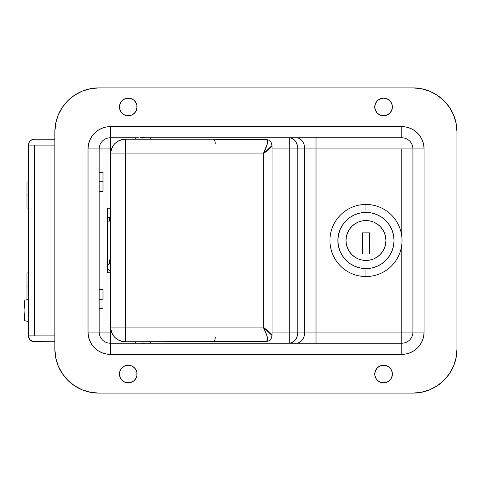 <?xml version="1.0" encoding="UTF-8"?>
<svg xmlns="http://www.w3.org/2000/svg" width="481" height="481" viewBox="0 0 481 481"><rect width="100%" height="100%" fill="white"/><g stroke="black" fill="none" stroke-linecap="round" stroke-linejoin="round"><path stroke-width="0.72" d="M135.281 343.224L135.576 341.757M150.252 341.757L150.541 343.224M150.541 137.776L150.252 139.243M135.576 139.243L135.281 137.776M133.129 381.361L129.954 382.678L128.241 382.846A8.802 8.802 0 0 1 119.432 374.038A8.802 8.802 0 0 1 128.241 365.235A8.802 8.802 0 0 0 126.527 365.404L128.241 365.235L131.608 365.903L134.464 367.815L136.376 370.671L136.875 372.324L136.875 375.757L136.376 377.411L134.464 380.267L133.129 381.361L129.954 382.678L126.521 382.678L124.868 382.173L122.012 380.267L120.917 378.932A8.802 8.802 0 0 0 128.241 382.846L126.521 382.678M126.515 365.404A8.802 8.802 0 0 0 120.923 369.137L122.012 367.815L124.868 365.903L126.521 365.404L129.954 365.404M120.911 369.155A8.802 8.802 0 0 0 119.607 372.312M119.432 374.056A8.802 8.802 0 0 0 119.601 375.745L119.601 372.324A8.802 8.802 0 0 0 119.432 374.02M119.607 375.769A8.802 8.802 0 0 0 120.911 378.926L119.601 375.757M380.2 365.909A8.802 8.802 0 0 0 374.771 374.032L375.445 370.671L377.351 367.815L380.206 365.903L383.579 365.235A8.802 8.802 0 0 1 392.382 374.038A8.802 8.802 0 0 1 383.579 382.846A8.802 8.802 0 0 0 385.287 382.678L383.579 382.846A8.802 8.802 0 0 1 374.771 374.038A8.802 8.802 0 0 1 383.579 365.235A8.802 8.802 0 0 0 380.212 365.903L381.86 365.404L385.293 365.404L388.468 366.72L390.897 369.149L392.213 372.324L392.382 374.038L392.213 375.757L390.897 378.932L388.468 381.361L385.293 382.678L381.86 382.678L380.206 382.173A8.802 8.802 0 0 0 383.579 382.846L381.86 382.678M374.94 375.757L374.771 374.038A8.802 8.802 0 0 0 380.2 382.173L377.351 380.267L376.256 378.932L374.94 375.757L374.94 372.324M380.206 115.097L377.351 113.185L375.445 110.329L374.771 106.962L375.445 103.589L377.351 100.733L380.206 98.827L383.579 98.154L386.946 98.827L389.802 100.733L391.708 103.589L392.382 106.962L391.708 110.329L389.802 113.185L386.946 115.097L383.579 115.765L380.206 115.097A8.802 8.802 0 0 0 383.579 115.765A8.802 8.802 0 0 1 374.771 106.962A8.802 8.802 0 0 1 383.579 98.154A8.802 8.802 0 0 0 380.2 115.091M133.129 114.28L131.608 115.097L128.241 115.765A8.802 8.802 0 0 1 119.432 106.962A8.802 8.802 0 0 1 128.241 98.154A8.802 8.802 0 0 0 126.527 98.322L129.954 98.322L133.129 99.639L134.464 100.733L136.376 103.589L136.875 105.243L137.043 106.962L136.376 110.329L134.464 113.185L131.608 115.097L129.954 115.596L126.521 115.596L124.868 115.097L122.012 113.185L120.917 111.851A8.802 8.802 0 0 0 128.241 115.765L126.521 115.596M126.515 98.328A8.802 8.802 0 0 0 119.607 105.231M119.432 106.98A8.802 8.802 0 0 0 119.601 108.67L119.601 105.243A8.802 8.802 0 0 0 119.432 106.944M119.607 108.688A8.802 8.802 0 0 0 120.911 111.845M429.773 91.234L421.512 88.732L412.926 87.885L98.888 87.885L90.302 88.732L82.041 91.234L74.429 95.304L67.761 100.776L62.283 107.449L58.213 115.061L55.712 123.316L54.864 131.908L54.864 349.092L55.712 357.684L58.213 365.939L62.283 373.551L67.761 380.224L74.429 385.696L82.041 389.766L90.302 392.268L98.888 393.115L412.926 393.115L421.512 392.268L429.773 389.766L437.385 385.696L444.053 380.224L449.531 373.551L453.601 365.939L456.102 357.684L456.95 349.092L456.95 131.908L456.102 123.316L453.601 115.061L449.531 107.449L444.053 100.776L437.385 95.304L429.773 91.234L421.512 88.732A44.024 44.024 0 0 1 421.542 88.732M82.041 389.766L90.302 392.268M107.696 208.213L110.335 208.213L110.335 148.93L111.502 148.93L99.182 148.93L110.335 148.93L110.335 137.776L138.847 137.776L110.335 137.776L110.335 126.623L401.773 126.623L406.126 127.056L410.311 128.325L414.165 130.381L417.544 133.159L420.322 136.538L422.378 140.392L423.653 144.577L424.08 148.93L424.08 332.07L423.653 336.423L422.378 340.608L420.322 344.462L417.544 347.841L414.165 350.619L410.311 352.675L406.126 353.944L401.773 354.377L110.335 354.377L105.982 353.944L101.798 352.675L97.944 350.619L94.565 347.841L91.787 344.462L89.725 340.608L88.456 336.423L88.029 332.07L88.029 148.93L88.456 144.577L89.725 140.392L91.787 136.538L94.565 133.159L97.944 130.381L101.798 128.325L105.982 127.056L110.335 126.623A22.306 22.306 0 0 0 88.029 148.93L88.029 332.07L110.335 332.07L99.182 332.07L99.182 148.93L99.182 332.07L88.029 332.07A22.306 22.306 0 0 0 110.335 354.377L110.335 343.224L138.847 343.224L110.335 343.224L110.335 332.07L111.502 332.07L110.335 332.07L110.335 343.224A11.153 11.153 0 0 1 99.182 332.07A11.153 11.153 0 0 0 110.335 343.224L110.335 354.377L401.773 354.377L401.773 244.643L401.773 332.07L412.926 332.07L412.926 148.93L297.811 148.93L297.811 332.07L289.243 332.07L289.243 148.93L272.048 148.93L297.811 148.93L297.811 332.07L304.744 332.07L304.744 148.93L304.744 332.07L316.017 332.07L316.017 148.93L316.017 332.07L401.773 332.07L401.773 343.224L146.982 343.224L401.773 343.224L401.773 354.377A22.306 22.306 0 0 0 424.08 332.07L316.017 332.07L316.017 343.224L316.017 332.07L304.744 332.07A11.153 8.568 -90 0 1 296.176 343.224A11.153 8.568 90 0 0 304.744 332.07L297.811 332.07C297.3 338.846 294.444 342.562 289.243 343.224A11.153 8.568 90 0 0 297.811 332.07L289.243 332.07L289.243 137.776C294.444 138.438 297.3 142.154 297.811 148.93A11.153 8.568 90 0 0 289.243 137.776L289.243 148.93L304.744 148.93A11.153 8.568 90 0 0 296.176 137.776A11.153 8.568 -90 0 1 304.744 148.93L316.017 148.93L316.017 137.776L316.017 148.93L424.08 148.93A22.306 22.306 0 0 0 401.773 126.623L110.335 126.623L110.335 208.213L107.696 208.213L107.696 272.787L110.335 272.787L110.335 332.07L110.335 272.787L107.696 272.787L107.696 208.213L107.696 272.787M119.601 372.324L120.917 369.149M133.129 366.72L134.464 367.815M136.875 372.324L136.875 375.757M378.685 99.639L381.86 98.322L383.579 98.154A8.802 8.802 0 0 1 392.382 106.962A8.802 8.802 0 0 1 383.579 115.765A8.802 8.802 0 0 0 385.287 115.596L381.86 115.596M378.685 114.28L377.351 113.185M374.94 108.676L374.94 105.243M392.207 105.231A8.802 8.802 0 0 0 383.579 98.154L385.293 98.322M120.917 111.851L119.601 108.676M119.601 105.243L120.917 102.068L123.346 99.639L126.521 98.322L129.954 98.322M133.129 99.639L134.464 100.733M136.875 105.243L136.875 108.676M378.685 381.361L377.351 380.267M378.685 366.72L380.206 365.903M390.891 369.137A8.802 8.802 0 0 0 383.579 365.235L385.293 365.404M429.749 389.778A44.024 44.024 0 0 0 456.95 349.092A44.024 44.024 0 0 1 412.926 393.115L98.888 393.115A44.024 44.024 0 0 1 54.864 349.092L54.864 131.908A44.024 44.024 0 0 1 98.888 87.885L412.926 87.885A44.024 44.024 0 0 1 456.95 131.908L456.95 349.092L456.95 131.908A44.024 44.024 0 0 0 429.749 91.222M412.926 87.885L98.888 87.885M82.065 91.222A44.024 44.024 0 0 0 54.864 131.908L54.864 349.092A44.024 44.024 0 0 0 82.065 389.778M90.272 392.268A44.024 44.024 0 0 0 98.888 393.115L412.926 393.115M131.614 115.091A8.802 8.802 0 0 0 128.241 98.154A8.802 8.802 0 0 1 137.043 106.962A8.802 8.802 0 0 1 128.241 115.765A8.802 8.802 0 0 0 131.602 115.097M385.299 115.596A8.802 8.802 0 0 0 390.891 111.863M390.903 111.845A8.802 8.802 0 0 0 392.207 108.688M392.213 108.67A8.802 8.802 0 0 0 392.382 106.98M392.382 106.944A8.802 8.802 0 0 0 392.213 105.255M385.299 382.672A8.802 8.802 0 0 0 392.207 375.769M392.213 375.745A8.802 8.802 0 0 0 392.382 374.056M392.382 374.02A8.802 8.802 0 0 0 392.213 372.33M392.207 372.312A8.802 8.802 0 0 0 390.903 369.155M131.602 365.903A8.802 8.802 0 0 0 128.241 365.235A8.802 8.802 0 0 1 137.043 374.038A8.802 8.802 0 0 1 128.241 382.846A8.802 8.802 0 0 0 131.614 365.909M401.773 137.776L146.982 137.776L401.773 137.776A11.153 11.153 0 0 1 412.926 148.93L412.926 332.07A11.153 11.153 0 0 1 401.773 343.224A11.153 11.153 0 0 0 412.926 332.07L424.08 332.07L424.08 148.93L412.926 148.93A11.153 11.153 0 0 0 401.773 137.776L401.773 126.623L401.773 137.776M272.048 332.07L289.243 332.07L289.243 343.224L289.243 332.07L272.048 332.07M401.773 236.357L401.773 148.93L401.773 236.357M99.182 148.93A11.153 11.153 0 0 1 110.335 137.776A11.153 11.153 0 0 0 99.182 148.93L88.029 148.93L99.182 148.93M146.982 343.224L138.847 343.224M139.833 137.764L146.982 137.776M140.801 137.74L145.034 137.74M145.021 343.26L139.628 343.23M272.048 145.484L270.935 147.493L263.245 153.92L263.245 327.08L125.3 327.08L125.3 153.92L110.63 153.92L110.63 327.08L125.3 327.08L125.3 153.92L263.245 153.92L263.245 327.08L270.935 333.507L272.048 335.516M272.048 145.49L272.048 335.51L263.245 327.08C266.456 334.139 271.043 342.719 263.245 341.606L125.3 341.757L125.3 327.08L125.3 341.757L264.694 341.552L266.714 341.041L267.646 339.111L266.624 334.902L263.245 327.08L110.63 327.08C111.496 335.997 116.39 340.885 125.3 341.757A14.677 14.677 0 0 1 110.63 327.08L110.63 153.92A14.677 14.677 0 0 1 125.3 139.243L213.227 139.243L125.3 139.243C116.39 140.115 111.496 145.003 110.63 153.92L125.3 153.92L125.3 139.243L125.3 153.92L263.245 153.92L267.352 143.825L267.646 141.889L267.268 140.452L265.867 139.628L213.227 139.243L263.245 139.394C271.043 138.281 266.456 146.861 263.245 153.92L272.048 145.49L271.134 142.304C268.506 139.478 268.566 139.773 263.245 139.352L219.282 139.394M215.247 143.645A4.401 2.014 90 0 0 213.227 139.243A4.401 2.014 -90 0 1 215.247 143.645M219.282 341.606L263.245 341.648C268.566 341.227 268.506 341.522 271.134 338.696L272.048 335.51M213.227 341.757A4.401 2.014 90 0 0 215.247 337.355A4.401 2.014 -90 0 1 213.227 341.757L219.282 341.648M142.911 343.284L142.911 341.757L142.911 343.284M142.911 139.243L142.911 137.716L142.911 139.243M28.451 145.118L54.864 145.118L28.451 145.118L28.451 335.882L54.864 335.882L34.319 335.882L34.319 145.118L34.319 335.882L28.451 335.882L28.565 337.031L30.171 340.037L33.177 341.642L54.864 341.757L34.319 341.757A5.868 5.868 0 0 1 28.451 335.882L28.451 145.118A5.868 5.868 0 0 1 34.319 139.243L32.077 139.694L30.171 140.963L28.896 142.869L28.451 145.118M54.864 139.243L34.319 139.243L54.864 139.243M26.984 299.05L26.984 272.931L26.984 285.991L28.451 285.991L26.984 285.991L26.984 299.05L28.451 299.05M26.984 208.069L26.984 181.95L26.984 195.009L28.451 195.009L26.984 195.009L26.984 208.069L28.451 208.069M103 299.2L99.182 299.2L103 299.2L103 289.658L103 299.2M103 181.8L99.182 181.8L103 181.8L103 172.264L103 191.342L103 181.8M109.452 263.39L109.452 259.872L109.452 263.39L107.696 265.35L109.452 263.39M107.696 221.128L110.63 221.128L109.452 221.128L109.452 217.61L110.63 217.61L107.696 217.61M107.497 217.61L109.452 217.61L109.452 221.128L107.497 221.128M24.621 320.647L28.451 321.615L24.621 320.647A82.179 82.179 0 0 1 24.765 300.102L28.451 299.483L24.765 300.102L24.05 310.371L24.621 320.647M110.63 271.518L107.696 268.885L110.63 271.518M358.333 258.94A19.955 19.955 0 0 0 365.969 260.455A19.955 19.955 0 0 1 346.007 240.5A19.955 19.955 0 0 1 365.969 220.545A19.955 19.955 0 0 1 385.924 240.5A19.955 19.955 0 0 1 365.969 260.455A19.955 19.955 0 0 0 385.54 244.402L384.403 248.136L382.563 251.587L380.08 254.611L377.056 257.094L373.605 258.94L369.859 260.077L365.969 260.455L362.073 260.077L358.327 258.94L354.882 257.094L351.858 254.611L349.374 251.587L347.529 248.136L346.392 244.396L346.007 240.5L346.392 236.604L347.529 232.864L349.374 229.413L351.858 226.389L354.882 223.905L358.327 222.06L362.073 220.923L365.969 220.545L369.859 220.923L373.605 222.06A19.955 19.955 0 0 0 358.333 222.06M385.546 244.384A19.955 19.955 0 0 0 385.546 236.616M385.54 236.598A19.955 19.955 0 0 0 373.605 222.06L377.056 223.905L380.08 226.389L382.563 229.413L384.403 232.864L385.54 236.604L385.924 240.5L385.54 244.396M365.969 276.545L365.969 268.584A28.084 28.084 0 0 1 337.878 240.5A28.084 28.084 0 0 1 365.969 212.416L365.969 204.455A36.045 36.045 0 0 0 329.924 240.5A36.045 36.045 0 0 0 365.969 276.545A36.045 36.045 0 0 1 329.924 240.5A36.045 36.045 0 0 1 365.969 204.455A36.045 36.045 0 0 1 402.014 240.5A36.045 36.045 0 0 1 365.969 276.545A36.045 36.045 0 0 0 402.014 240.5A36.045 36.045 0 0 0 365.969 204.455L365.969 212.416A28.084 28.084 0 0 1 394.053 240.5A28.084 28.084 0 0 1 365.969 268.584L365.969 276.545M365.969 212.416L360.485 212.951L355.218 214.55L350.36 217.147L346.104 220.641L342.616 224.898L340.019 229.75L338.42 235.023L337.878 240.5L338.42 245.977L340.019 251.25L342.616 256.102L346.104 260.359L350.36 263.853L355.218 266.45L360.485 268.049L365.969 268.584L371.446 268.049L376.713 266.45L381.571 263.853L385.828 260.359L389.321 256.102L391.919 251.25L393.512 245.977L394.053 240.5L393.512 235.023L391.919 229.75L389.321 224.898L385.828 220.641L381.571 217.147L376.713 214.55L371.446 212.951L365.969 212.416M358.327 222.06A19.955 19.955 0 0 0 346.392 236.598M346.392 236.616A19.955 19.955 0 0 0 346.392 244.384M346.392 244.402A19.955 19.955 0 0 0 358.327 258.94M362.446 253.998L362.446 232.87L369.486 232.87L369.486 253.998L362.446 253.998L362.446 232.87L362.446 253.998L369.486 253.998L369.486 232.87L362.446 232.87L369.486 232.87L369.486 253.998L362.446 253.998M219.282 139.352L213.227 139.243M26.984 272.931L28.451 272.931M26.984 181.95L28.451 181.95M99.182 308.736L103 308.736M99.182 289.658L103 289.658M99.182 191.342L103 191.342M99.182 172.264L103 172.264"/></g></svg>
